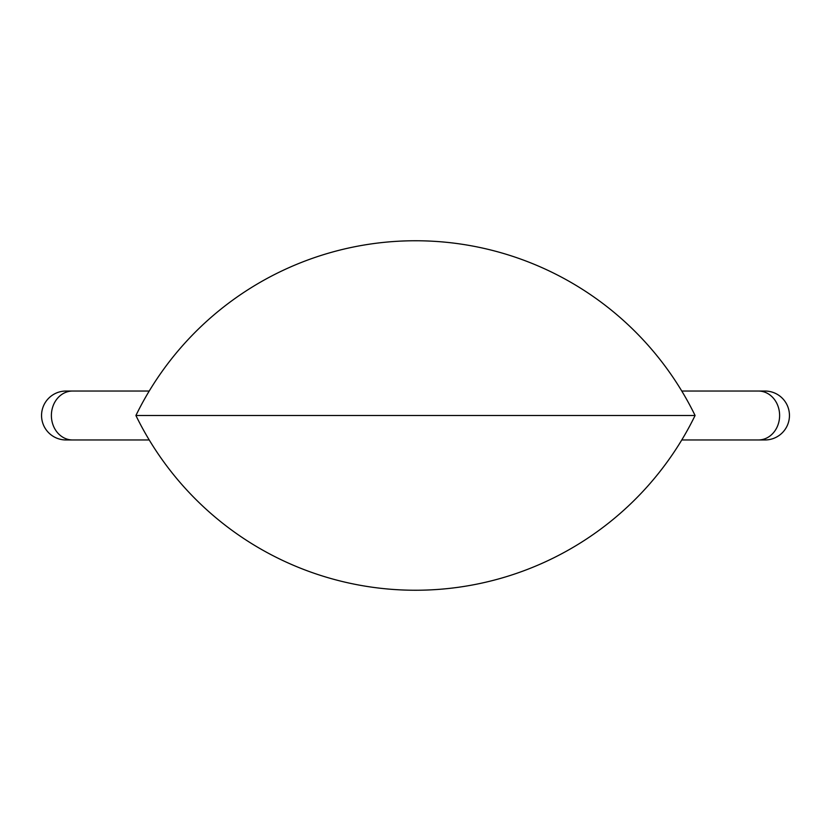 <?xml version="1.0" encoding="UTF-8"?>
<svg xmlns="http://www.w3.org/2000/svg" width="831" height="831" viewBox="0 0 831 831"><rect width="100%" height="100%" fill="white"/><g stroke="black" fill="none" stroke-linecap="round" stroke-linejoin="round"><path stroke-width="1.25" d="M149.227 391.037L66.013 391.037A24.463 24.463 0 0 0 41.55 415.5A24.463 24.463 0 0 0 66.013 439.963L149.227 439.963M135.91 415.5A311.043 311.043 0 0 0 695.09 415.5L135.91 415.5A311.043 311.043 0 0 1 695.09 415.5M681.773 439.963L764.987 439.963A24.463 24.463 0 0 0 789.45 415.5A24.463 24.463 0 0 0 764.987 391.037L681.773 391.037M66.013 391.037A24.463 24.463 0 0 0 41.55 415.5A24.463 24.463 0 0 0 66.013 439.963M72.567 391.037A24.463 21.191 90 0 0 51.387 415.5A24.463 21.191 90 0 0 72.567 439.963M758.433 439.963A24.463 21.191 -90 0 0 779.613 415.5A24.463 21.191 -90 0 0 758.433 391.037"/></g></svg>

